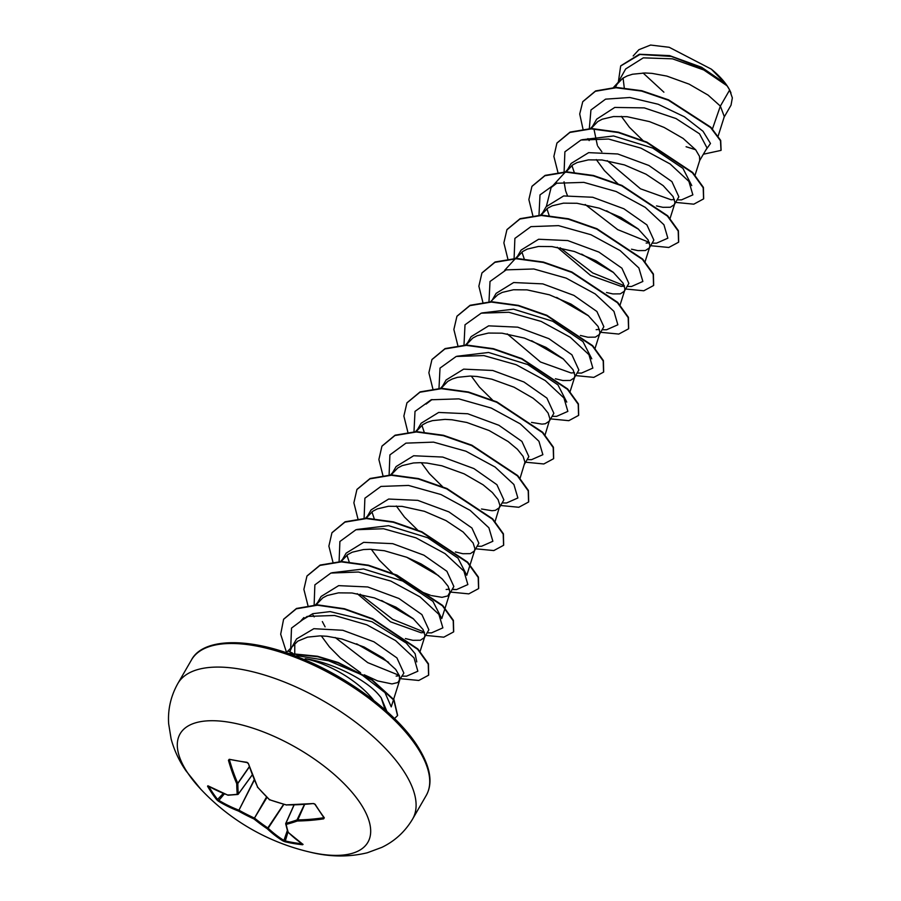 <?xml version="1.0" encoding="UTF-8"?>
<svg xmlns="http://www.w3.org/2000/svg" width="901" height="901" viewBox="0 0 901 901"><rect width="100%" height="100%" fill="white"/><g stroke="black" fill="none" stroke-linecap="round" stroke-linejoin="round"><path stroke-width="1.35" d="M323.729 817.32L324.315 817.815L323.605 818.863A216.792 155.073 140.1 0 1 297.341 820.991A216.724 94.571 126.9 0 1 286.203 824.392A216.724 54.634 107.2 0 0 288.23 832.299A216.792 120.723 94.5 0 0 303.063 844.372L302.612 844.744A216.274 171.246 115.2 0 1 285.076 841.793L283.083 841.005A216.792 136.806 -75 0 1 267.248 828.762A216.724 183.207 -94.3 0 1 253.958 818.953A216.724 193.096 165.3 0 1 238.506 811.069A216.792 155.073 140.1 0 1 218.267 801.102L216.645 799.671A216.274 154.341 -52.8 0 1 211.893 793.139A216.274 154.341 -52.8 0 1 207.557 786.235L208.39 786.145M247.347 762.483L248.428 763.654A216.792 120.723 94.5 0 0 257.72 787.215A216.724 167.136 73.9 0 0 269.478 799.683A216.724 177.024 -3.6 0 0 286.462 804.908A216.792 139.002 -28.8 0 0 313.244 803.546L315.215 804.379A216.274 83.928 78.9 0 0 319.731 811.317A216.274 83.928 78.9 0 0 324.315 817.815M177.857 683.487C170.785 696.124 167.721 709.549 168.656 723.762L171.122 738.966C174.208 750.319 179.153 760.928 185.966 770.794L200.698 789.107A108.424 46.131 30 0 1 188.151 773.587A108.424 46.131 30 0 1 229.485 722.287A108.424 46.131 30 0 1 359.837 802.521A108.424 46.131 30 0 1 309.73 852.053L309.73 852.053C329.575 857.02 348.766 857.256 367.293 852.774L381.821 847.379C394.841 841.095 405.101 831.646 412.613 819.032A135.533 57.664 30 0 0 402.533 769.341A135.533 57.664 30 0 0 280.921 680.672A135.533 57.664 30 0 0 177.857 683.487L191.485 659.904A135.533 57.664 -150 0 1 294.537 657.077A135.533 57.664 -150 0 1 416.161 745.746A135.533 57.664 -150 0 1 426.241 795.437L412.613 819.032M207.557 786.235L207.906 785.796A216.792 139.002 -28.8 0 0 227.626 794.997A216.724 78.5 -43.4 0 0 237.233 794.243A216.724 70.706 -63.5 0 1 236.738 783.679A216.792 136.806 -75 0 1 228.449 760.286L229.248 759.295A216.274 100.833 -13.5 0 0 237.853 760.917A216.274 100.833 -13.5 0 0 246.784 762.257M385.166 709.875L381.168 697.757L378.792 694.862C365.829 679.399 331.512 662.224 305.191 658.71A61.583 26.197 30 0 1 373.859 700.494M292.6 653.101L287.926 650.995L286.113 652.696M718.187 135.95L724.303 116.612L720.361 106.104L729.619 90.055A54.995 23.392 -150 0 0 727.13 85.933A54.995 23.392 -150 0 0 726.994 85.73L703.782 69.974L672.495 58.835L643.303 57.855L625.666 68.96L615.304 87.397M712.466 128.888L720.361 106.104L708.107 95.123L689.107 84.131L666.841 76.089L652.009 73.375L645.015 72.981L632.525 74.231L627.265 75.898L622.782 78.241L616.577 84.705M695.527 149.611L686.089 146.739L695.64 149.746M694.953 175.492L699.705 160.468L707.048 147.967L699.503 133.798L675.987 118.538L644.316 107.895L614.752 107.444L596.71 119.135L591.293 128.505M621.307 116.308L629.416 127.289L643.551 141.097M699.705 160.468L699.514 156.391L695.707 149.836L683.116 138.416L664.116 127.435L649.407 121.601L627.006 116.679L613.48 116.556L602.262 119.202L597.791 121.545L591.574 128.01M607.195 160.66L640.498 188.805L671.144 199.774L674.455 199.493M656.502 205.901L662.877 207.32L670.344 207.253L674.32 204.651L678.858 196.801L671.898 181.597L648.9 165.48L617.771 153.981L588.657 152.641L571.11 163.464L566.11 172.17M596.304 159.601L604.413 170.593L618.548 184.401M674.32 204.651L674.939 202.376L673.103 196.576L663.147 185.606L645.983 174.186L624.404 164.906L602.003 159.973L588.477 159.86L577.271 162.495L572.788 164.838L566.583 171.303M646.152 243.079L649.452 242.797M631.5 249.194L637.874 250.624L645.341 250.546L649.328 247.944L653.856 240.105L646.907 224.901L623.886 208.773L592.723 197.263L563.654 195.945L546.107 206.757L541.298 215.114M649.328 247.944L649.936 245.68L648.101 239.88L638.145 228.91L620.98 217.479L599.402 208.199L577.012 203.277L563.485 203.153L552.268 205.8L547.785 208.142L541.58 214.607M557.201 247.257L590.527 275.424L621.149 286.383L624.461 286.09M606.508 292.498L612.883 293.929L620.338 293.85L624.325 291.248L628.853 283.398L621.904 268.194L598.917 252.089L567.743 240.567L538.629 239.249L521.116 250.061L516.296 258.407M624.325 291.248L624.934 288.973L623.109 283.173L613.153 272.203L595.989 260.783L574.41 251.503L552.009 246.581L538.483 246.457L527.265 249.093L522.794 251.447L516.577 257.911M596.147 329.676L599.458 329.394M580.39 335.454L587.88 337.222L595.347 337.143L599.323 334.553L603.85 326.703L596.901 311.498L573.914 295.393L542.762 283.871L513.649 282.542L496.113 293.354M599.323 334.553L599.942 332.278L598.106 326.477L588.15 315.508L570.986 304.087L549.407 294.807L527.006 289.874L513.48 289.762L502.262 292.397L497.791 294.74L490.549 301.711M507.207 333.866L540.499 362.011L571.144 372.98L574.455 372.687M555.388 378.758L562.877 380.526L570.344 380.447L574.32 377.846L578.859 369.996L571.91 354.803L548.9 338.675L517.715 327.164L488.635 325.847L471.11 336.659L466.11 345.376M574.32 377.846L574.939 375.582L573.104 369.782L563.148 358.812L545.983 347.381L524.405 338.1L502.015 333.179L488.488 333.055L477.271 335.701L472.788 338.044L466.583 344.509M549.565 420.733L553.856 413.3L546.907 398.096L523.932 381.99L492.768 370.48L463.655 369.14L446.108 379.963L441.299 388.308M471.302 376.1L479.422 387.092L492.487 399.999M531.511 422.4L542.008 424.123L545.342 423.752L549.328 421.15M545.094 434.856L549.937 418.875L548.112 413.075L542.379 405.946L533.11 398.219L514.122 387.227L491.845 379.186L477.012 376.483L470.018 376.077L457.528 377.328L452.268 378.994L447.797 381.348L441.58 387.813M524.562 464.038L528.853 456.604L521.904 441.4L498.895 425.272L467.732 413.762L438.663 412.444L421.116 423.256L416.307 431.613M520.102 478.161L524.945 462.179L523.109 456.379L517.377 449.25L508.119 441.524L489.119 430.532L466.842 422.49L452.009 419.776L445.015 419.382L432.536 420.632L427.265 422.299L422.794 424.641L416.577 431.106M499.571 507.331L503.862 499.897L496.901 484.693L473.903 468.576L442.729 457.066L413.66 455.748L396.113 466.56L391.304 474.906M421.308 462.697L429.417 473.689L442.481 486.596M481.506 508.997L492.002 510.721L495.347 510.349L499.323 507.747M494.964 521.893L499.942 505.472L498.107 499.672L492.374 492.543L483.116 484.817L464.116 473.836L441.85 465.783L427.018 463.08L420.024 462.675L413.48 462.956L402.274 465.592L397.791 467.946L391.586 474.41M455.399 551.953L462.877 553.721L470.345 553.642L474.331 551.052L478.859 543.202L471.91 527.997L448.912 511.892L417.771 500.37L388.669 499.041L371.111 509.865L366.302 518.21M396.305 506.002L404.414 516.994L417.49 529.901M474.331 551.052L474.94 548.777L473.115 542.976L463.148 532.007L445.984 520.587L424.416 511.306L402.015 506.373L388.489 506.261L377.271 508.896L372.8 511.239L366.583 517.703M446.153 589.479L449.464 589.198M449.329 594.345L453.856 586.495L446.907 571.302L423.898 555.174L392.723 543.663L363.644 542.346L346.119 553.158L341.58 561.008L347.797 554.543L352.268 552.2L363.486 549.554L370.018 549.283L384.333 550.725L406.88 557.314L420.992 563.88L433.122 571.414L442.38 579.14L448.112 586.281L449.948 592.081L447.82 595.921L442.008 597.329L431.511 595.595M371.313 549.306L379.422 560.298L392.487 573.205M393.557 574.106L409.245 585.323L421.814 591.968L430.396 595.257M357.213 593.658L390.527 621.825L421.161 632.772L424.461 632.491M405.394 638.561L412.883 640.318L420.35 640.251L424.326 637.649L428.865 629.799L421.905 614.595L398.929 598.489L367.766 586.968L338.652 585.639L321.116 596.462L316.274 604.864M424.326 637.649L424.945 635.374L423.11 629.574L413.154 618.604L395.99 607.184L374.411 597.904L352.009 592.982L338.483 592.858L327.277 595.493L322.795 597.847L316.589 604.312M322.344 621.577L325.103 626.837M396.158 676.077L399.47 675.795M364.195 674.781L377.677 680.942L392.014 683.927L397.825 682.519L403.862 673.103L396.913 657.899L373.926 641.794L342.83 630.283L313.852 628.695L296.609 638.91L292.566 645.904M321.308 635.903L329.417 646.895L340.387 657.978L360.58 672.72M399.334 680.942L399.526 675.987L395.719 669.432L383.116 658.023L364.117 647.031L341.851 638.989L327.018 636.275L320.024 635.881L307.534 637.131L297.803 641.14L287.915 650.984M623.075 78.06L624.258 87.757M593.928 128.922L597.34 145.275M564.049 181.788L565.603 190.764L567.337 195.382M294.785 643.539L294.74 653.112M291.586 647.605L289.863 651.671M620.778 65.807L639.372 54.251L669.589 55.614L701.564 67.26L725.474 83.647L711.328 69.152L669.218 47.291L650.567 45.05L638.899 49.701L633.178 55.952M663.891 92.184L643.066 72.992M729.619 90.055L732.344 97.849L731.038 105.158L723.931 117.479M589.333 128.528L590.943 109.99L605.562 99.155L629.788 97.488L658.147 104.246L684.411 116.803L703.039 131.276L710.484 143.473L705.933 149.904M582.958 128.956L579.715 114.01L582.733 101.757L595.381 91.294L616.025 87.746L641.591 91.08L668.362 100.214L710.641 127.604L720.496 140.781L721.003 150.399L703.444 154.206M618.424 81.507L620.665 65.987L639.947 54.465L671.369 56.425L703.974 68.994L726.994 85.73M582.846 101.576L595.584 90.933L616.228 87.386L641.805 90.719L668.565 99.853L710.855 127.244L720.699 140.421L721.104 150.219M725.226 83.388L726.938 85.651M296.823 655.635L328.583 660.771L361.74 674.748L384.975 692.599L391.237 706.891L399.717 680.064M303.885 617.557L300.923 620.8L312.827 613.682L330.126 611.599L371.967 621.735L406.306 643.111L415.124 653.732L416.769 661.897M388.646 662.325L356.638 643.81M331.973 572.754L363.553 568.97L402.736 581.055L432.953 601.384L441.772 618.593L444.959 608.502M413.649 619.021L381.641 600.517M349.306 562.258L346.919 555.151M356.965 529.45L388.556 525.666L427.738 537.762L457.956 558.079L466.774 575.3L469.962 565.197M438.652 575.728L406.644 557.212M374.309 518.965L371.922 511.847M424.134 431.973L421.916 425.249M426.128 404.065L431.962 399.56M456.965 356.255L488.556 352.471L527.727 364.556L557.956 384.885L566.763 402.094M481.967 312.951L513.547 309.167L552.73 321.263L582.958 341.592L591.766 358.801M563.643 359.229L531.635 340.713M588.646 315.924L556.627 297.409M524.303 259.161L521.916 252.055M613.637 272.62L581.641 254.116M549.137 215.474L546.918 208.75M546.411 206.261L551.119 187.566L556.953 183.061M638.64 229.327L606.632 210.811M574.297 172.564L571.921 165.446M581.967 139.756L613.547 135.972L652.729 148.057L682.947 168.386L691.765 185.595M597.836 146.322L601.868 151.796M677.101 199.831L681.505 199.876L692.858 194.875L688.893 181.394L670.119 163.959L640.938 148.136L608.547 139.036L580.942 140.038L564.893 151.807L564.094 172.192M585.177 204.493L617.714 229.631L649.317 242.403M652.099 243.135L656.514 243.18L667.855 238.191L663.936 224.754L645.251 207.354L616.183 191.53L583.837 182.374L556.199 183.263L540.003 194.886L538.989 215.136M560.174 247.786L592.712 272.935L624.314 285.696M627.107 286.428L631.522 286.484L642.863 281.461L638.888 267.991L620.102 250.557L590.932 234.722L558.53 225.633L530.937 226.635L514.888 238.405L514.088 258.79M602.105 329.732L606.519 329.777L617.861 324.788L613.941 311.352L595.246 293.951L566.177 278.127L533.831 268.982L506.193 269.861L490.009 281.484L488.984 301.734M577.102 373.025L581.505 373.082L592.858 368.092L588.939 354.656L570.265 337.267L541.186 321.432L508.84 312.275L481.202 313.165L465.006 324.788L463.992 345.038M552.11 416.33L556.514 416.375L567.855 411.385L563.936 397.96L545.251 380.56L516.183 364.725L483.837 355.58L456.199 356.458L440.015 368.092L438.99 388.342M527.108 459.634L531.522 459.679L542.864 454.69L538.933 441.253L520.249 423.853L491.18 408.029L458.834 398.873L431.196 399.762L415.012 411.385L413.987 431.635M502.105 502.927L506.531 502.983L517.872 497.971L513.897 484.49L495.111 467.056L465.93 451.221L433.539 442.132L405.946 443.134L389.896 454.904L389.097 475.289M477.113 546.231L481.517 546.276L492.87 541.276L488.905 527.795L470.119 510.36L440.949 494.525L408.547 485.436L380.943 486.427L364.894 498.208L364.094 518.593M452.257 589.265L456.514 589.581L467.867 584.569L463.902 571.099L445.117 553.664L415.947 537.829L383.544 528.741L355.951 529.732L339.891 541.501L339.091 561.886M360.186 594.187L392.723 619.336L424.326 632.097M427.108 632.829L431.523 632.874L442.875 627.862L438.888 614.369L420.08 596.924L390.876 581.1L358.463 572.022L330.881 573.059L314.866 584.862L314.122 605.281M335.183 637.491L367.721 662.629L399.323 675.401M402.116 676.133L406.531 676.178L417.85 671.222L414.043 657.888L395.573 640.577L366.73 624.753L334.508 615.473L307.14 616.43L291.507 628.098L290.719 647.92M386.889 711.407L381.168 697.757M587.914 138.619L589.164 140.59M675.626 202.398L693.793 204.178L703.568 198.907L703.197 187.746L692.43 172.801L646.704 142.482L618.221 132.537L591.326 128.877L569.882 132.447L556.919 143.124L553.878 156.425L557.967 172.587M650.623 245.703L668.79 247.471L678.566 242.223L678.205 231.061L667.45 216.116L621.724 185.786L593.241 175.841L566.346 172.17L544.902 175.74L531.928 186.406L528.864 199.571L532.818 215.564M625.621 288.996L643.787 290.775L653.563 285.527L653.202 274.366L642.458 259.42L596.732 229.091L568.249 219.146L541.355 215.474L519.9 219.033L506.925 229.71L503.873 242.876L507.826 258.869M600.618 332.3L618.796 334.068L628.56 328.82L628.2 317.659L617.444 302.713L571.718 272.384L543.224 262.439L516.329 258.767L494.886 262.349L481.922 273.026L478.87 286.18L482.823 302.162M575.626 375.593L593.804 377.373L603.569 372.113L603.197 360.952L592.441 346.007L546.704 315.677L518.221 305.743L491.327 302.072L469.883 305.642L456.92 316.33L453.867 329.484L457.821 345.466M550.624 418.897L568.801 420.677L578.566 415.417L578.205 404.256L567.45 389.311L521.724 358.981L493.241 349.047L466.346 345.376L444.903 348.935L431.928 359.612L428.876 372.777L432.829 388.77M525.621 462.202L543.799 463.97L553.563 458.722L553.203 447.56L542.458 432.615L496.733 402.285L468.25 392.352L441.355 388.669L419.9 392.239L406.925 402.916L403.873 416.071L407.826 432.063M500.629 505.495L518.796 507.274L528.572 502.015L528.211 490.854L517.456 475.908L471.719 445.59L443.236 435.645L416.341 431.973L394.897 435.543L381.923 446.22L378.882 459.521L382.97 475.683M475.627 548.799L493.804 550.567L503.569 545.308L503.209 534.147L492.442 519.201L446.705 488.871L418.222 478.938L391.327 475.266L369.883 478.848L356.92 489.525L353.879 502.826L357.967 518.987M450.624 592.092L468.802 593.872L478.577 588.612L478.206 577.451L467.45 562.506L421.713 532.176L393.241 522.242L366.347 518.571L344.903 522.141L331.928 532.818L328.876 546.119L332.965 562.292M425.632 635.396L443.799 637.176L453.575 631.928L453.214 620.766L442.459 605.821L396.744 575.491L368.261 565.546L341.355 561.875L319.911 565.434L306.937 576.111L303.885 589.367L307.928 605.483M313.052 615.124L314.179 616.892M400.63 678.701L418.796 680.469L428.572 675.221L428.245 664.161L417.681 649.339L372.518 619.145L344.25 609.099L317.434 605.213L296.294 608.828L283.578 619.336L280.684 634.236L286.484 652.335M394.492 718.536L397.532 715.631L393.838 700.19L371.922 680.154L338.303 662.99L317.794 656.739L288.759 653.608M703.67 198.727L703.411 187.385L692.644 172.44L646.907 142.121L618.424 132.177L591.54 128.516L570.096 132.087L557.021 142.944M678.667 242.042L678.408 230.701L667.652 215.756L621.938 185.426L593.455 175.481L566.56 171.809L545.105 175.38L532.029 186.225M653.664 285.335L653.416 274.005L642.661 259.06L596.935 228.73L568.452 218.785L541.557 215.114L520.102 218.673L507.026 229.53M628.673 328.64L628.414 317.298L617.658 302.353L571.921 272.023L543.438 262.078L516.543 258.407L495.1 261.977L482.024 272.845M603.67 371.933L603.411 360.591L592.644 345.646L546.907 315.316L518.424 305.383L491.541 301.711L470.097 305.281L457.021 316.15M578.667 415.237L578.408 403.896L567.653 388.95L521.927 358.621L493.444 348.687L466.56 345.015L445.105 348.574L432.03 359.431M553.664 458.541L553.417 447.2L542.661 432.255L496.947 401.925L468.464 391.991L441.569 388.308L420.114 391.879L407.038 402.736M528.673 501.834L528.414 490.493L517.658 475.548L471.933 445.218L443.45 435.284L416.555 431.613L395.1 435.183L382.024 446.04M503.67 545.128L503.411 533.786L492.644 518.841L446.919 488.511L418.436 478.577L391.541 474.906L370.097 478.487L357.021 489.344M478.679 588.432L478.408 577.09L467.653 562.145L421.927 531.815L393.444 521.882L366.549 518.21L345.106 521.78L332.03 532.637M453.676 631.736L453.417 620.406L442.673 605.461L396.947 575.131L368.464 565.186L341.569 561.514L320.114 565.073L307.038 575.93M428.673 675.04L428.459 663.789L417.884 648.979L372.721 618.784L344.452 608.738L317.636 604.853L296.497 608.457L283.68 619.156M397.634 715.45L394.007 699.773L371.944 679.658L338.179 662.505L317.49 656.255L287.948 653.326M730.993 92.972A54.702 23.268 -150 0 0 711.328 69.152M229.913 759.701L229.496 760.016A216.015 136.31 105 0 0 237.751 783.329L237.83 783.498A0.777 0.619 179.6 0 1 236.738 783.679L237.751 783.329L249.228 766.807M249.295 766.988L237.83 783.498A215.947 70.458 116.5 0 0 238.326 794.029L238.157 794.22A0.777 0.642 -97.5 0 1 237.233 794.243A0.777 0.642 174.8 0 0 238.326 794.029L252.224 774.883M216.645 799.671L218.425 800.122A216.015 154.521 -39.9 0 0 238.585 810.044L238.844 810.123A215.947 192.409 -14.7 0 0 254.24 817.984L254.746 818.288A215.947 182.554 85.7 0 0 267.991 828.064L268.16 828.244A216.015 136.31 105 0 0 283.928 840.442L284.919 840.87A215.508 170.638 -64.8 0 0 302.072 843.787M294.075 805.032L285.91 823.323A0.777 0.608 -104.3 0 0 286.203 824.392A0.777 0.676 168.5 0 1 285.752 823.514L285.91 823.323A215.947 94.233 -53.1 0 0 297.003 819.921L297.217 819.933A216.015 154.521 -39.9 0 0 323.391 817.804L323.448 817.151M314.674 803.929L323.797 817.534M323.605 818.863L323.391 817.804M304.392 804.537L297.003 819.921A0.777 0.586 -109.5 0 0 297.341 820.991L304.606 804.525M313.672 803.546L315.215 804.379M287.014 804.841L313.244 803.546M286.586 805.055L269.253 799.671A0.777 0.777 0 0 0 269.545 799.851L269.827 799.559M303.063 844.372A0.777 0.619 123.3 0 1 302.837 844.293L287.937 832.164A0.777 0.586 134.5 0 0 288.23 832.299A0.777 0.71 162.3 0 1 287.746 831.848A0.777 0.777 0 0 0 287.937 832.164A0.777 0.586 134.5 0 1 287.869 832.062M269.241 799.446L257.382 787.023A0.777 0.777 0 0 0 257.495 787.204L257.472 787.136M302.612 844.744L302.364 843.978M257.438 786.641L248.428 763.654M285.076 841.793L287.915 832.141M248.18 763.17L248.09 763.462C248.53 763.552 246.187 761.514 248.09 763.462L247.088 762.584L229.248 759.295M283.083 841.005A0.777 0.586 -58.2 0 0 283.928 840.442L287.34 830.519M283.635 804.278L267.248 828.762A0.777 0.574 -46.7 0 0 268.16 828.244L283.871 804.345M229.496 760.016L228.449 760.286M266.561 796.968L253.958 818.953L266.989 797.408M254.195 779.782L238.506 811.069L254.33 780.097M218.267 801.102L224.394 793.849M228.111 795.223A0.777 0.676 -91.1 0 1 227.626 794.997L227.829 795.166A0.777 0.777 0 0 0 228.111 795.223L237.763 794.468A0.777 0.777 0 0 0 238.292 794.153L252.246 774.939M227.919 795.189L207.906 785.796M208.683 786.314A215.508 153.789 127.2 0 0 212.85 792.925A215.508 153.789 127.2 0 0 217.591 799.424L223.313 793.421M285.82 823.356L293.996 805.032M191.485 659.904C202.804 638.021 248.653 636.647 300.27 657.944C347.234 676.572 394.998 712.06 416.239 744.136C430.182 765.332 433.505 782.428 426.241 795.437M496.113 293.366L492.565 299.504M315.147 605.247L318.92 601.125M419.967 651.795L424.72 636.77M340.218 561.875L343.923 557.82M445.105 608.062L449.712 593.466M365.547 518.21L368.926 514.527M470.097 564.758L474.714 550.173M390.55 474.917L393.917 471.223M415.552 431.613L418.92 427.919M440.544 388.308L443.923 384.626M465.209 345.376L468.914 341.321M570.096 391.563L574.714 376.967M595.099 348.259L599.706 333.674M504.639 270.334L515.214 258.778M515.541 258.407L518.92 254.724M619.956 305.394L624.708 290.37M540.544 215.114L543.911 211.42M645.093 261.662L649.711 247.065M551.13 187.566L568.914 168.127M670.096 218.357L674.703 203.772M590.538 128.516L593.917 124.822M613.502 87.442L618.919 81.529M456.514 589.581L452.111 589.536M200.698 789.107A216.859 216.859 0 0 0 309.73 852.053M293.963 805.032L285.752 823.424A0.777 0.777 0 0 0 285.707 823.897L287.746 831.848"/></g></svg>
